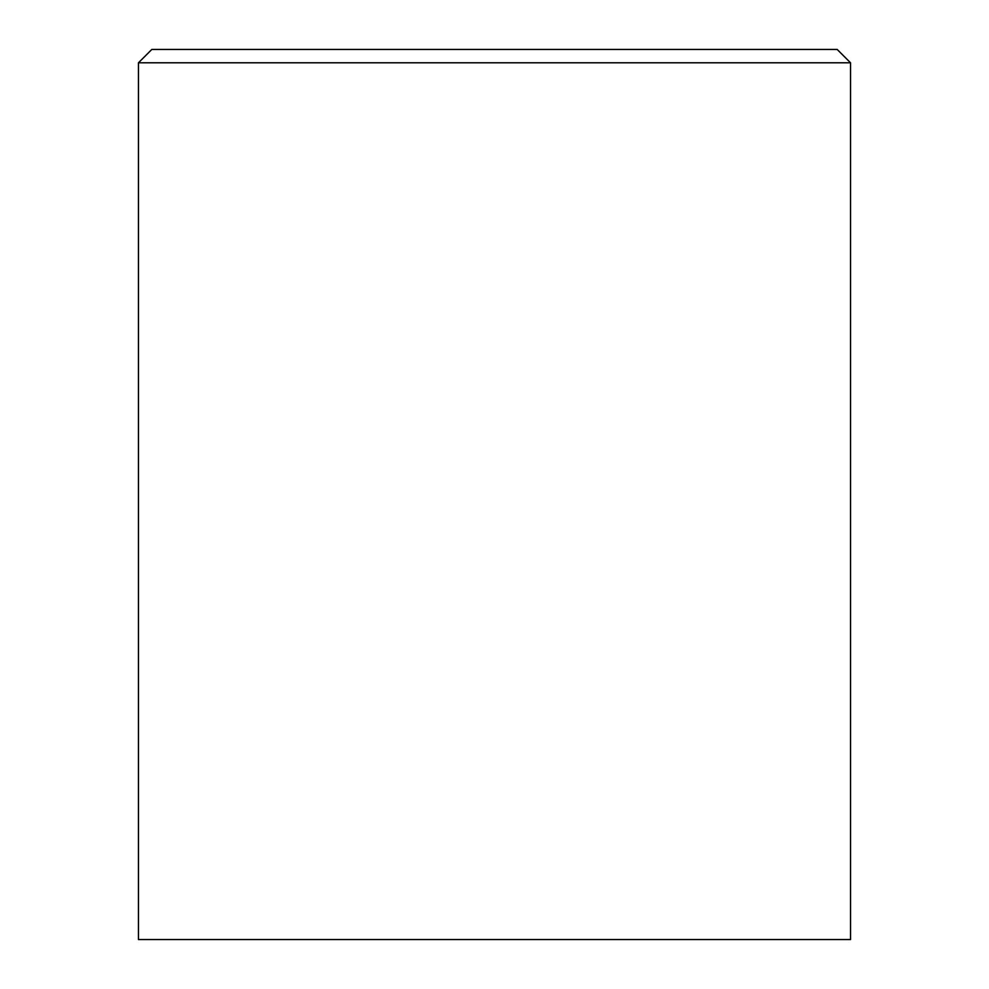 <?xml version="1.0" encoding="UTF-8"?>
<svg xmlns="http://www.w3.org/2000/svg" width="989" height="989" viewBox="0 0 989 989"><rect width="100%" height="100%" fill="white"/><g stroke="black" fill="none" stroke-linecap="round" stroke-linejoin="round"><path stroke-width="1.48" d="M494.5 49.45L151.811 49.45L138.46 62.801L850.54 62.801L837.189 49.45L494.5 49.45M138.46 62.801L138.46 939.55L850.54 939.55L850.54 62.801"/></g></svg>
